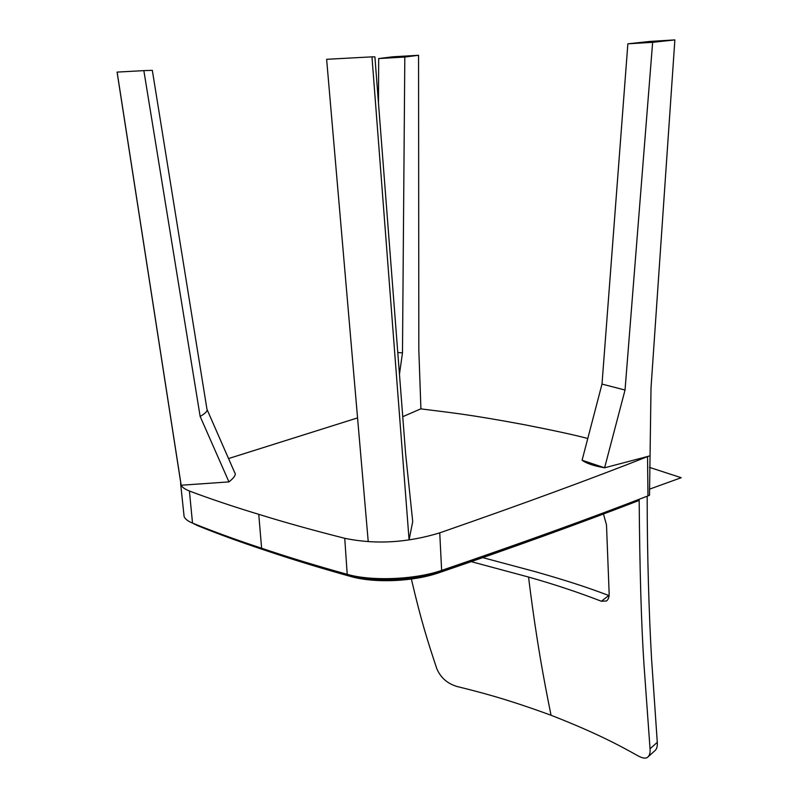 <?xml version="1.0" encoding="UTF-8"?>
<svg xmlns="http://www.w3.org/2000/svg" width="798" height="798" viewBox="0 0 798 798"><rect width="100%" height="100%" fill="white"/><g stroke="black" fill="none" stroke-linecap="round" stroke-linejoin="round"><path stroke-width="1.2" d="M674.869 39.9L652.634 42.324L627.866 43.82L649.851 41.436L674.869 39.9L651.018 387.868L649.502 495.299L647.966 495.887C590.789 518.131 522.012 542.969 441.633 570.4C415.568 579.607 371.439 581.423 347.21 574.331C315.639 565.553 287.11 556.854 261.614 548.236C235.839 539.727 212.807 531.338 192.518 523.089C187.969 521.224 185.166 519.059 184.109 516.595L183.789 513.314M587.777 438.491C574.829 435.05 553.772 430.471 524.605 424.745C468.027 414.232 452.526 412.905 420.765 408.865M180.617 481.912L180.986 484.825C181.715 486.97 184.518 489.034 189.405 491.009C209.764 498.7 232.876 506.471 258.751 514.331C284.357 522.291 313.016 530.281 344.746 538.301C375.439 544.655 407.11 542.84 439.748 532.855C520.685 504.725 589.951 479.319 647.547 456.626L648.594 456.217M228.537 458.561L357.564 417.893M649.482 467.379L681.203 477.713L649.462 489.174M471.199 561.642L528.575 577.054L529.473 584.525C536.874 642.22 543.508 677.971 551.039 715.247C504.635 698.27 479.239 692.026 456.955 686.48C447.259 683.557 440.516 677.562 436.735 668.525C427.908 641.772 421.524 622.5 411.369 579.039M603.488 514.022L606.49 524.855L609.143 593.223C609.273 596.984 608.385 599.577 606.48 600.984L601.363 601.243C578.291 592.306 554.031 584.246 528.575 577.054M551.039 715.247C596.794 733.163 619.178 745.292 638.55 756.145C642.969 758.429 646.061 758.738 647.806 757.063C649.602 755.516 650.35 752.763 650.041 748.803L644.016 665.093C641.343 625.492 639.727 570.231 639.168 499.289M482.74 557.622L535.867 571.827C573.333 582.58 589.223 588.186 608.824 595.508L609.083 595.607M650.041 748.803L657.283 742.33C657.572 746.28 656.804 749.043 654.978 750.619L648.166 756.743M657.283 742.33L651.577 659.018C648.934 612.335 647.238 556.745 647.168 496.206M639.008 499.349L639.018 499.927C583.148 521.573 516.456 545.633 438.95 572.106C414.481 580.754 373.195 582.46 350.432 575.787C318.961 567.029 290.492 558.341 265.046 549.732C239.32 541.224 216.328 532.845 196.049 524.605L194.024 523.697M639.018 499.927L638.24 500.785C578.779 523.697 512.097 547.777 438.182 573.014C413.214 581.483 375.758 583.308 351.529 576.725C320.088 567.957 291.649 559.268 266.213 550.65C240.517 542.141 217.525 533.762 197.256 525.503L192.877 523.239M152.348 70.334L143.849 70.633L200.148 416.446L228.956 481.902C234.353 477.563 236.278 474.481 234.712 472.645L207.181 409.793M228.956 481.902L181.176 485.234L117.126 72.099L143.849 70.633M152.328 70.334L206.911 408.935C207.939 410.701 205.684 413.204 200.148 416.446M180.627 483.668L184.109 516.595M402.751 416.686L420.915 408.795L418.83 350.162L418.561 55.291L392.606 56.818L378.691 58.563L378.471 103.002M418.561 55.291L404.815 57.037L378.691 58.563M404.815 57.037L402.481 352.876L399.459 374.232M402.481 352.876L397.783 352.517M649.572 455.967L604.605 467.788L625.034 390.032L652.634 42.324M627.866 43.82L602.001 384.087L625.034 390.032M602.001 384.087L582.091 460.247L604.605 467.788C594.011 465.982 586.51 463.468 582.091 460.247M374.9 56.867L371.968 56.858L409.085 539.907L412.716 521.583L405.613 453.723L374.9 56.867M368.237 541.652L326.631 59.301L371.968 56.858M647.547 456.626L647.966 495.887M441.633 570.4L439.748 532.855M347.21 574.331L344.746 538.301M258.751 514.331L261.614 548.236M192.518 523.089L189.405 491.009M608.824 595.508L601.363 601.243M196.039 524.505L197.266 525.513M266.223 550.65L265.016 549.383M350.382 575.149L351.529 576.725M438.182 573.014L438.91 571.288M194.672 524.306L193.615 523.528M181.106 485.094L117.077 72.099"/></g></svg>
